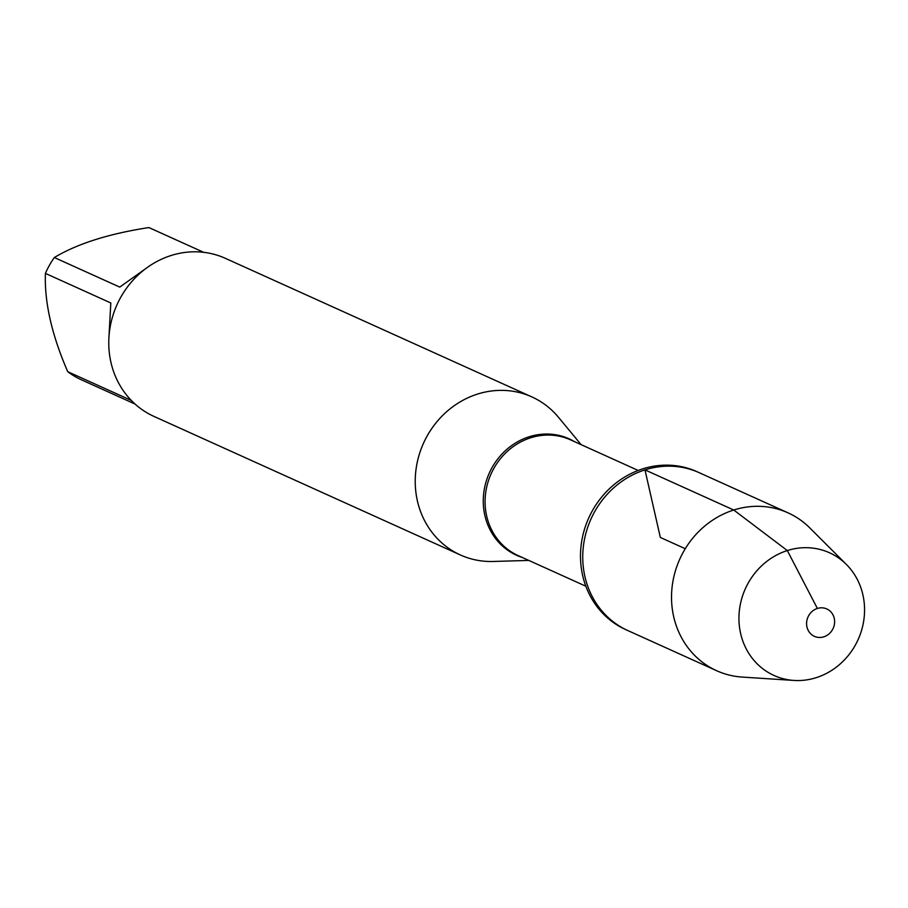 <?xml version="1.0" encoding="UTF-8"?>
<svg xmlns="http://www.w3.org/2000/svg" width="908" height="908" viewBox="0 0 908 908"><rect width="100%" height="100%" fill="white"/><g stroke="black" fill="none" stroke-linecap="round" stroke-linejoin="round"><path stroke-width="1.36" d="M846.381 564.458L809.754 527.877A86.635 79.563 114.3 0 0 788.019 512.838L696.992 471.683A86.635 79.563 114.3 0 0 642.728 468.857A86.635 79.563 114.3 0 0 581.006 546.434A86.635 79.563 114.3 0 0 625.612 629.55L627.859 630.572A86.635 79.563 -65.7 0 1 583.254 547.456A86.635 79.563 -65.7 0 1 644.975 469.879A86.635 79.563 -65.7 0 1 699.239 472.693A86.635 79.563 114.3 0 0 591.051 518.854A86.635 79.563 114.3 0 0 627.859 630.572L716.639 670.717A86.635 79.563 114.3 0 0 742.29 677.084L793.944 680.433A67.34 61.846 -65.7 0 1 739.033 621.912A67.34 61.846 -65.7 0 1 787.315 550.566A67.34 61.846 -65.7 0 1 846.381 564.458A67.34 61.846 -65.7 0 1 862.135 628.313A67.34 61.846 -65.7 0 1 816.19 677.674A67.34 61.846 -65.7 0 1 793.944 680.433M528.785 560.418L493.248 561.473A86.725 79.654 -65.7 0 1 460.401 554.97A86.725 79.654 -65.7 0 1 423.548 443.115A86.725 79.654 -65.7 0 1 531.861 396.909A86.725 79.654 -65.7 0 1 558.454 417.271L581.131 444.659M531.861 396.909L225.4 258.349A86.725 79.654 114.3 0 0 171.067 255.511A86.725 79.654 114.3 0 0 109.278 333.191A86.725 79.654 114.3 0 0 153.94 416.397L460.401 554.97M148.889 227.567A83.264 76.476 -65.7 0 1 149.843 227.987L203.642 252.311L148.889 227.567C108.869 233.731 77.362 243.707 54.332 257.52L119.743 287.098L146.948 267.735M108.869 338.468L110.81 302.966L45.4 273.387A83.264 76.476 -65.7 0 1 54.332 257.52M135.042 404.049L81.243 379.726A83.264 76.476 -65.7 0 1 67.737 371.69L131.274 400.417M67.737 371.69C51.813 335.075 44.367 302.307 45.4 273.387M823.828 636.826A15.039 13.802 114.3 0 0 834.531 623.365A15.039 13.802 114.3 0 0 826.802 608.95A15.039 13.802 114.3 0 0 808.018 616.952A15.039 13.802 114.3 0 0 814.408 636.338A15.039 13.802 114.3 0 0 823.828 636.826M788.019 512.838A86.635 79.563 114.3 0 0 679.831 558.999A86.635 79.563 114.3 0 0 716.639 670.717M685.268 548.727L660.332 537.445L644.975 469.879L733.755 510.012L787.315 550.566L817.382 608.451M522.338 557.489A63.878 58.668 -65.7 0 1 483.362 497.323A63.878 58.668 -65.7 0 1 529.148 436.771A63.878 58.668 -65.7 0 1 574.673 441.742M638.165 470.446L570.496 439.847A63.515 58.339 114.3 0 0 530.703 437.781A63.515 58.339 114.3 0 0 485.451 494.667A63.515 58.339 114.3 0 0 518.15 555.605L585.83 586.205"/></g></svg>
